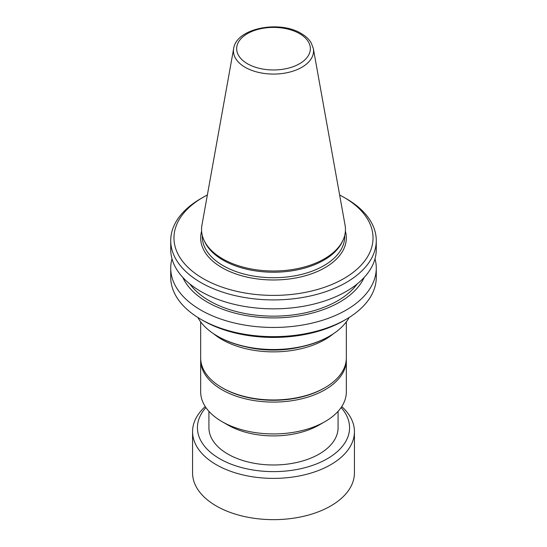 <?xml version="1.0" encoding="UTF-8"?>
<svg xmlns="http://www.w3.org/2000/svg" width="547" height="547" viewBox="0 0 547 547"><rect width="100%" height="100%" fill="white"/><g stroke="black" fill="none" stroke-linecap="round" stroke-linejoin="round"><path stroke-width="0.82" d="M339.632 194.978A99.54 57.469 180 0 1 343.885 197.296L343.885 197.296A99.54 57.469 180 0 1 343.885 278.567A99.54 57.469 180 0 1 203.115 278.567A99.54 57.469 180 0 1 203.115 197.296A99.54 57.469 180 0 1 207.368 194.978M346.176 198.616L343.885 197.296L346.176 198.616A102.774 59.336 180 0 1 376.274 240.571A102.774 59.336 180 0 1 312.829 295.394A102.774 59.336 180 0 1 200.824 282.532A102.774 59.336 180 0 1 170.726 240.571A102.774 59.336 180 0 1 200.824 198.616L203.115 197.296M376.274 240.571L376.274 249.5A102.774 59.336 180 0 1 312.829 304.323A102.774 59.336 180 0 1 200.824 291.455A102.774 59.336 180 0 1 170.726 249.5L170.726 240.571M357.157 283.968A90.638 52.327 180 0 1 209.412 300.829A90.638 52.327 180 0 1 189.843 283.968M364.165 277.445A93.681 54.085 180 0 1 298.081 316.022A93.681 54.085 180 0 1 207.258 302.074A93.681 54.085 180 0 1 182.835 277.445M375.003 258.806A102.774 59.336 180 0 1 376.274 268.119A102.774 59.336 180 0 1 312.829 322.935A102.774 59.336 180 0 1 200.824 310.074A102.774 59.336 180 0 1 170.726 268.119A102.774 59.336 180 0 1 171.997 258.806M376.274 268.119L376.274 277.308A102.774 59.336 180 0 1 346.176 319.263A102.774 59.336 180 0 1 200.824 319.27A102.774 59.336 180 0 1 200.824 319.263A102.774 59.336 180 0 1 170.726 277.308L170.726 268.119M346.176 319.263L343.885 320.59A99.54 57.469 180 0 1 203.115 320.59L200.824 319.27L203.115 320.59M313.342 48.567L345.061 225.186A71.944 41.538 180 0 1 343.017 240.16A71.944 41.538 180 0 1 292.173 269.582A71.944 41.538 180 0 1 222.629 258.84A71.944 41.538 180 0 1 203.983 240.16A71.944 41.538 180 0 1 201.939 225.186L233.658 48.567A40.054 23.124 180 0 0 245.172 67.302A40.054 23.124 180 0 0 290.717 71.828A40.054 23.124 180 0 0 313.342 48.567L311.243 42.939C309.034 39.227 305.677 36.075 301.178 33.483C279.449 19.993 236.318 28.171 233.658 48.567M343.017 240.16L342.313 241.685A71.213 41.114 180 0 1 291.982 270.813A71.213 41.114 180 0 1 223.142 260.181A71.213 41.114 180 0 1 204.687 241.685L203.983 240.16M329.581 336.118L328.891 336.514A78.337 45.23 0 0 1 218.109 336.514L217.419 336.118A79.308 45.791 0 0 0 329.581 336.118A79.308 45.791 0 0 0 349.157 317.472M245.624 346.798A71.541 41.305 0 0 0 301.376 346.798M213.651 333.786A72.833 42.051 0 0 0 222 339.55A72.833 42.051 0 0 0 325 339.55A72.833 42.051 0 0 0 333.349 333.786M325 387.652L324.084 388.185A71.541 41.305 0 0 1 222.916 388.185L222 387.652A72.833 42.051 0 0 0 325 387.652A72.833 42.051 0 0 0 346.333 357.923L346.333 321.862M200.687 358.982A72.833 42.051 0 0 0 200.667 360.035A72.833 42.051 0 0 0 222 389.772A72.833 42.051 0 0 0 325 389.772A72.833 42.051 0 0 0 346.333 360.035A72.833 42.051 0 0 0 346.313 358.982M200.667 360.035L200.667 391.884A72.833 42.051 0 0 0 222 421.621A72.833 42.051 0 0 0 325 421.621L325 421.621A72.833 42.051 0 0 0 346.333 391.884L346.333 360.035M222 421.621L227.832 424.985A64.58 37.285 0 0 0 227.839 424.985A64.58 37.285 0 0 0 319.161 424.985L325 421.621L319.168 424.985A64.58 37.285 0 0 0 319.168 424.985M208.92 411.33L208.92 427.699A64.58 37.285 0 0 0 227.839 454.065A64.58 37.285 0 0 0 298.211 462.147A64.58 37.285 0 0 0 338.08 427.699L338.08 411.33M205.911 407.549A76.067 43.917 0 0 0 219.709 458.755A76.067 43.917 0 0 0 318.381 463.159A76.067 43.917 0 0 0 341.089 407.549M205.248 406.558A80.929 46.721 0 0 0 192.571 431.665A80.929 46.721 0 0 0 216.277 464.697A80.929 46.721 0 0 0 304.467 474.83A80.929 46.721 0 0 0 354.429 431.665A80.929 46.721 0 0 0 341.752 406.558M192.571 431.665L192.571 472.929A80.929 46.721 0 0 0 216.277 505.968A80.929 46.721 0 0 0 330.723 505.968A80.929 46.721 0 0 0 354.429 472.929L354.429 431.665M197.843 317.472A79.308 45.791 0 0 0 217.419 336.118L218.109 336.514M200.667 321.862L200.667 357.923A72.833 42.051 0 0 0 222 387.652L222.916 388.185M299.558 33.641A36.854 21.278 180 0 1 299.558 63.732A36.854 21.278 180 0 1 247.442 63.732A36.854 21.278 180 0 1 247.442 33.641A36.854 21.278 180 0 1 299.558 33.641M344.713 235.367L344.713 236.605A71.213 41.114 180 0 1 300.754 274.594A71.213 41.114 180 0 1 223.142 265.678A71.213 41.114 180 0 1 202.287 236.605L202.287 235.367M345.383 231.162A72.833 42.051 180 0 1 306.717 275.353A72.833 42.051 180 0 1 222 267.661A72.833 42.051 180 0 1 201.617 231.162"/></g></svg>
